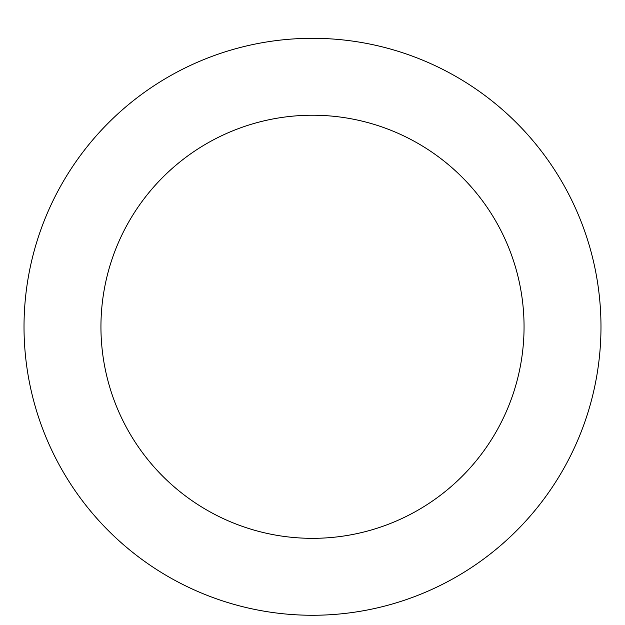 <?xml version="1.0" encoding="UTF-8"?>
<svg xmlns="http://www.w3.org/2000/svg" width="625" height="625" viewBox="0 0 625 625"><rect width="100%" height="100%" fill="white"/><g stroke="black" fill="none" stroke-linecap="round" stroke-linejoin="round"><path stroke-width="0.94" d="M312.5 38.305A288.484 288.484 0 0 1 562.336 471.023A288.484 288.484 0 0 1 62.664 471.023A288.484 288.484 0 0 1 312.5 38.305M312.5 115.227A211.555 211.555 0 0 1 495.711 432.562A211.555 211.555 0 0 1 129.289 432.562A211.555 211.555 0 0 1 312.5 115.227"/></g></svg>
